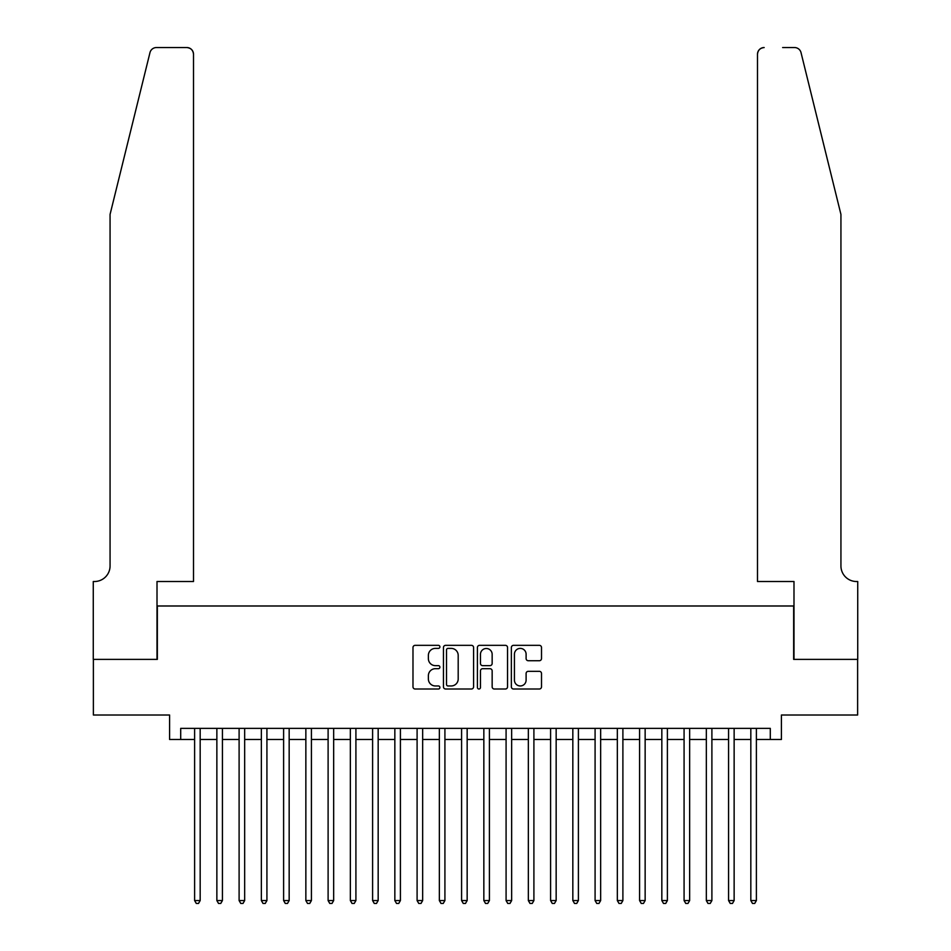 <?xml version="1.0" encoding="UTF-8"?>
<svg xmlns="http://www.w3.org/2000/svg" width="951" height="951" viewBox="0 0 951 951"><rect width="100%" height="100%" fill="white"/><g stroke="black" fill="none" stroke-linecap="round" stroke-linejoin="round"><path stroke-width="1.43" d="M439.909 646.858A1.533 1.533 0 0 0 438.375 645.337L415.171 645.337A2.187 2.187 0 0 0 412.984 647.512L412.984 686.824A2.187 2.187 0 0 0 415.171 689.011L438.375 689.011A1.533 1.533 0 0 0 439.909 687.478A1.533 1.533 0 0 0 438.375 685.956L435.368 685.956A6.99 6.99 0 0 1 428.378 678.966L428.378 675.685A6.99 6.99 0 0 1 435.368 668.696L438.375 668.696A1.533 1.533 0 0 0 439.909 667.174A1.533 1.533 0 0 0 438.375 665.641L435.368 665.641A6.99 6.99 0 0 1 428.378 658.651L428.378 655.382A6.99 6.99 0 0 1 435.368 648.392L438.375 648.392A1.533 1.533 0 0 0 439.909 646.858M539.324 660.731A2.187 2.187 0 0 0 541.511 658.544L541.511 647.512A2.187 2.187 0 0 0 539.324 645.337L513.552 645.337A2.187 2.187 0 0 0 511.365 647.512L511.365 686.824A2.187 2.187 0 0 0 513.552 689.011L539.324 689.011A2.187 2.187 0 0 0 541.511 686.824L541.511 673.498A2.187 2.187 0 0 0 539.324 671.323L528.292 671.323A2.187 2.187 0 0 0 526.105 673.498L526.105 680.108A5.837 5.837 0 0 1 520.268 685.956A5.837 5.837 0 0 1 514.432 680.108L514.432 654.229A5.837 5.837 0 0 1 520.268 648.392A5.837 5.837 0 0 1 526.105 654.229L526.105 658.544A2.187 2.187 0 0 0 528.292 660.731L539.324 660.731M180.702 739.474L180.702 728.359L770.298 728.359L770.298 739.474L781.413 739.474L781.413 715.009L857.624 715.009L857.624 659.388L793.657 659.388L793.657 605.989L157.343 605.989L157.343 659.388L93.376 659.388L93.376 715.009L169.587 715.009L169.587 739.474L194.61 739.474M473.586 647.512A2.187 2.187 0 0 0 471.411 645.337L445.639 645.337A2.187 2.187 0 0 0 443.451 647.512L443.451 686.824A2.187 2.187 0 0 0 445.639 689.011L471.411 689.011A2.187 2.187 0 0 0 473.586 686.824L473.586 647.512M479.589 645.337L505.361 645.337A2.187 2.187 0 0 1 507.549 647.512L507.549 686.824A2.187 2.187 0 0 1 505.361 689.011L494.33 689.011A2.187 2.187 0 0 1 492.154 686.824L492.154 670.883A2.187 2.187 0 0 0 489.967 668.696L482.656 668.696A2.187 2.187 0 0 0 480.469 670.883L480.469 687.478A1.533 1.533 0 0 1 478.935 689.011A1.533 1.533 0 0 1 477.414 687.478L477.414 647.512A2.187 2.187 0 0 1 479.589 645.337M200.174 739.474L216.864 739.474M222.427 739.474L239.105 739.474M244.669 739.474L261.359 739.474M266.922 739.474L283.612 739.474M289.163 739.474L305.853 739.474M311.417 739.474L328.107 739.474M333.67 739.474L350.348 739.474M355.912 739.474L372.602 739.474M378.165 739.474L394.843 739.474M400.407 739.474L417.097 739.474M422.66 739.474L439.35 739.474M444.913 739.474L461.592 739.474M467.155 739.474L483.845 739.474M489.408 739.474L506.087 739.474M511.65 739.474L528.34 739.474M533.903 739.474L550.593 739.474M556.157 739.474L572.835 739.474M578.398 739.474L595.088 739.474M600.652 739.474L617.33 739.474M622.893 739.474L639.583 739.474M645.147 739.474L661.837 739.474M667.388 739.474L684.078 739.474M689.641 739.474L706.331 739.474M711.895 739.474L728.573 739.474M734.136 739.474L750.826 739.474M756.39 739.474L770.298 739.474M448.04 648.392A1.533 1.533 0 0 0 446.506 649.913L446.506 684.423A1.533 1.533 0 0 0 448.04 685.956L451.202 685.956A6.99 6.99 0 0 0 458.192 678.966L458.192 655.382A6.99 6.99 0 0 0 451.202 648.392L448.04 648.392M492.154 654.336A5.837 5.837 0 0 0 486.306 648.499A5.837 5.837 0 0 0 480.469 654.336L480.469 663.453A2.187 2.187 0 0 0 482.656 665.641L489.967 665.641A2.187 2.187 0 0 0 492.154 663.453L492.154 654.336M200.174 728.359L200.174 900.561L194.61 900.561L194.61 728.359M200.174 900.561L198.509 903.45L196.286 903.45L194.61 900.561M149.973 52.626C151.673 48.965 151.673 48.965 149.973 52.626L110.066 214.415L110.066 565.94A15.573 15.573 0 0 1 94.494 581.513L93.269 581.513L93.269 659.388L157.01 659.388L157.01 581.513L193.505 581.513L193.505 54.219A6.669 6.669 0 0 0 186.824 47.55L156.451 47.55A6.669 6.669 0 0 0 149.973 52.626M168.363 47.55L186.824 47.55C190.854 47.978 193.077 50.201 193.505 54.219L193.505 581.513M110.066 565.94A15.573 15.573 0 0 1 94.494 581.513M828.69 164.808L801.027 52.626C799.327 48.965 799.327 48.965 801.027 52.626L840.934 214.415L840.934 565.94A15.573 15.573 0 0 0 856.506 581.513L857.731 581.513L857.731 659.388L793.99 659.388L793.99 581.513L757.495 581.513L757.495 54.219L757.495 581.513M782.637 47.55L794.549 47.55A6.669 6.669 0 0 1 801.027 52.626M764.176 47.55A6.669 6.669 0 0 0 757.495 54.219C757.923 50.201 760.146 47.978 764.176 47.55M840.934 565.94A15.573 15.573 0 0 0 856.506 581.513M222.427 728.359L222.427 900.561L216.864 900.561L216.864 728.359M222.427 900.561L220.751 903.45L218.528 903.45L216.864 900.561M244.669 728.359L244.669 900.561L239.105 900.561L239.105 728.359M244.669 900.561L243.004 903.45L240.781 903.45L239.105 900.561M266.922 728.359L266.922 900.561L261.359 900.561L261.359 728.359M266.922 900.561L265.246 903.45L263.023 903.45L261.359 900.561M289.163 728.359L289.163 900.561L283.612 900.561L283.612 728.359M289.163 900.561L287.499 903.45L285.276 903.45L283.612 900.561M311.417 728.359L311.417 900.561L305.853 900.561L305.853 728.359M311.417 900.561L309.753 903.45L307.53 903.45L305.853 900.561M333.67 728.359L333.67 900.561L328.107 900.561L328.107 728.359M333.67 900.561L331.994 903.45L329.771 903.45L328.107 900.561M355.912 728.359L355.912 900.561L350.348 900.561L350.348 728.359M355.912 900.561L354.248 903.45L352.025 903.45L350.348 900.561M378.165 728.359L378.165 900.561L372.602 900.561L372.602 728.359M378.165 900.561L376.489 903.45L374.266 903.45L372.602 900.561M400.407 728.359L400.407 900.561L394.843 900.561L394.843 728.359M400.407 900.561L398.742 903.45L396.519 903.45L394.843 900.561M422.66 728.359L422.66 900.561L417.097 900.561L417.097 728.359M422.66 900.561L420.996 903.45L418.761 903.45L417.097 900.561M444.913 728.359L444.913 900.561L439.35 900.561L439.35 728.359M444.913 900.561L443.237 903.45L441.014 903.45L439.35 900.561M467.155 728.359L467.155 900.561L461.592 900.561L461.592 728.359M467.155 900.561L465.491 903.45L463.268 903.45L461.592 900.561M489.408 728.359L489.408 900.561L483.845 900.561L483.845 728.359M489.408 900.561L487.732 903.45L485.509 903.45L483.845 900.561M511.65 728.359L511.65 900.561L506.087 900.561L506.087 728.359M511.65 900.561L509.986 903.45L507.763 903.45L506.087 900.561M533.903 728.359L533.903 900.561L528.34 900.561L528.34 728.359M533.903 900.561L532.239 903.45L530.004 903.45L528.34 900.561M556.157 728.359L556.157 900.561L550.593 900.561L550.593 728.359M556.157 900.561L554.481 903.45L552.258 903.45L550.593 900.561M578.398 728.359L578.398 900.561L572.835 900.561L572.835 728.359M578.398 900.561L576.734 903.45L574.511 903.45L572.835 900.561M600.652 728.359L600.652 900.561L595.088 900.561L595.088 728.359M600.652 900.561L598.975 903.45L596.752 903.45L595.088 900.561M622.893 728.359L622.893 900.561L617.33 900.561L617.33 728.359M622.893 900.561L621.229 903.45L619.006 903.45L617.33 900.561M645.147 728.359L645.147 900.561L639.583 900.561L639.583 728.359M645.147 900.561L643.47 903.45L641.247 903.45L639.583 900.561M667.388 728.359L667.388 900.561L661.837 900.561L661.837 728.359M667.388 900.561L665.724 903.45L663.501 903.45L661.837 900.561M689.641 728.359L689.641 900.561L684.078 900.561L684.078 728.359M689.641 900.561L687.977 903.45L685.754 903.45L684.078 900.561M711.895 728.359L711.895 900.561L706.331 900.561L706.331 728.359M711.895 900.561L710.219 903.45L707.996 903.45L706.331 900.561M734.136 728.359L734.136 900.561L728.573 900.561L728.573 728.359M734.136 900.561L732.472 903.45L730.249 903.45L728.573 900.561M756.39 728.359L756.39 900.561L750.826 900.561L750.826 728.359M756.39 900.561L754.714 903.45L752.491 903.45L750.826 900.561"/></g></svg>
